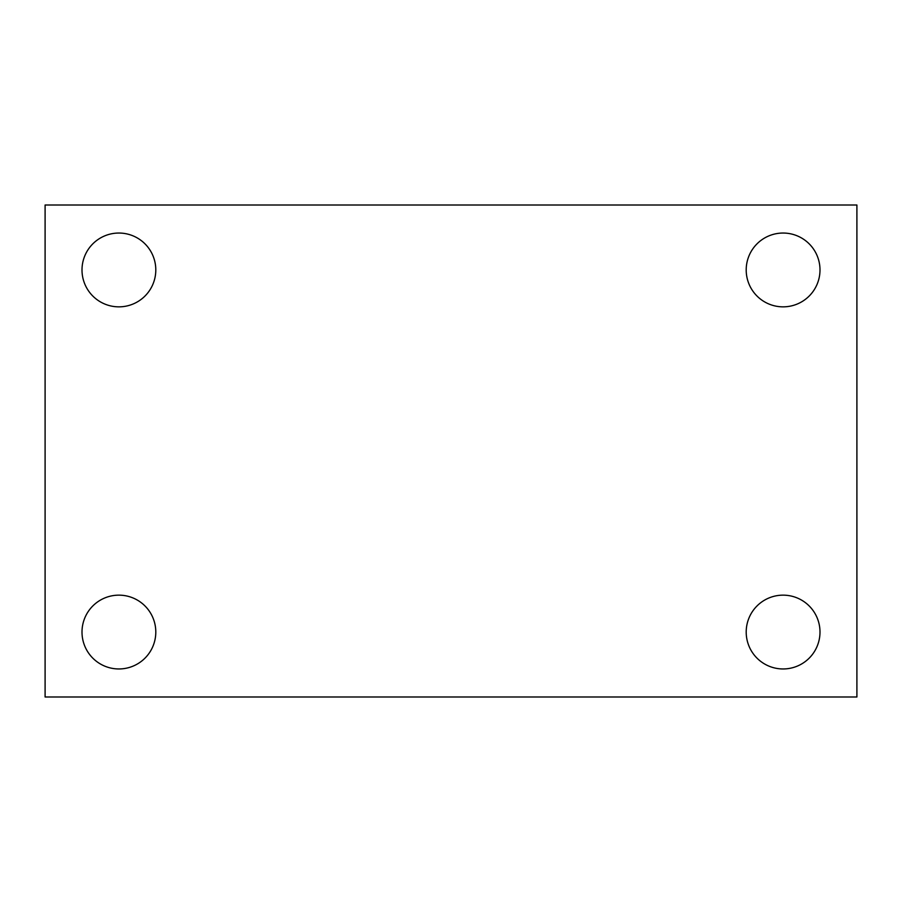 <?xml version="1.0" encoding="UTF-8"?>
<svg xmlns="http://www.w3.org/2000/svg" width="902" height="902" viewBox="0 0 902 902"><rect width="100%" height="100%" fill="white"/><g stroke="black" fill="none" stroke-linecap="round" stroke-linejoin="round"><path stroke-width="1.35" d="M45.1 205.002L856.9 205.002L856.9 696.998L45.1 696.998L45.1 205.002M118.895 595.151A36.903 36.903 0 0 1 155.798 632.054A36.903 36.903 0 0 1 118.895 668.957A36.903 36.903 0 0 1 82.003 632.054A36.903 36.903 0 0 1 118.895 595.151M783.105 595.151A36.903 36.903 0 0 1 819.997 632.054A36.903 36.903 0 0 1 783.105 668.957A36.903 36.903 0 0 1 746.202 632.054A36.903 36.903 0 0 1 783.105 595.151M783.105 233.043A36.903 36.903 0 0 1 819.997 269.946A36.903 36.903 0 0 1 783.105 306.849A36.903 36.903 0 0 1 746.202 269.946A36.903 36.903 0 0 1 783.105 233.043M118.895 233.043A36.903 36.903 0 0 1 155.798 269.946A36.903 36.903 0 0 1 118.895 306.849A36.903 36.903 0 0 1 82.003 269.946A36.903 36.903 0 0 1 118.895 233.043"/></g></svg>
